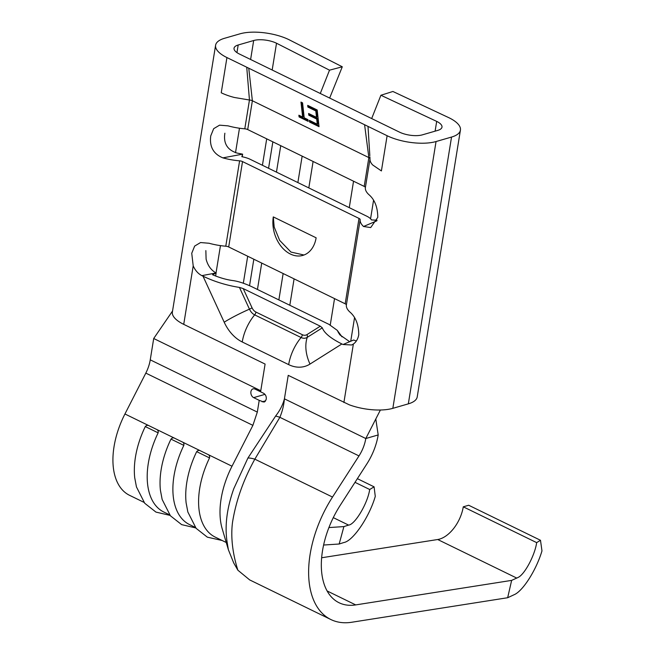 <?xml version="1.0" encoding="UTF-8"?>
<svg xmlns="http://www.w3.org/2000/svg" width="655" height="655" viewBox="0 0 655 655"><rect width="100%" height="100%" fill="white"/><g stroke="black" fill="none" stroke-linecap="round" stroke-linejoin="round"><path stroke-width="0.98" d="M264.956 394.359L253.649 397.634L259.216 400.344L257.317 412.085L252.887 425.357L232.009 466.221A68.898 39.816 116 0 0 222.282 529.027L228.366 549.692L227.219 542.741C224.559 526.489 226.753 508.452 233.819 488.614L247.917 458.042L275.763 415.843C279.947 410.497 282.829 404.823 284.417 398.829L288.225 375.348L349.393 404.847A35.034 13.247 -170.8 0 0 353.765 406.296A35.034 13.247 -170.8 0 0 358.662 407.606A35.034 13.247 -170.8 0 0 374.013 409.874A35.034 13.247 -170.8 0 0 380.399 410.005L365.793 438.531A28.026 16.195 -64 0 1 358.989 455.921L332.511 497.063A92.257 53.309 116 0 0 330.865 619.532A92.257 53.309 116 0 0 351.743 622.25L507.666 597.728L515.002 594.314C523.853 589.656 536.568 569.187 541.972 550.896L540.49 540.277L536.666 542.627C534.857 555.317 524.663 574.451 518.13 577.415L511.637 580.387L355.714 604.909A73.573 42.51 -64 0 1 339.061 602.739A73.573 42.51 -64 0 1 340.371 505.079L366.849 463.928A46.71 26.994 116 0 0 378.189 434.945L375.798 418.979M540.49 540.277L468.693 505.251L463.273 506.814L536.666 542.627M463.273 506.814A29.197 16.866 -64 0 1 439.579 539.098A29.197 16.866 -64 0 1 437.712 539.515L321.638 557.765M304.215 117.818L307.973 119.652L308.161 121.363L299.073 116.926L298.885 115.215L302.635 117.049L300.981 102.082L302.569 102.86L304.215 117.818M320.287 93.485L329.514 70.175L342.287 66.785L288.912 39.644A35.034 13.247 9.2 0 0 239.976 33.831L224.477 38.309A35.034 13.247 9.2 0 0 215.593 45.244A35.034 13.247 9.2 0 0 226.933 57.566L221.234 92.781A35.034 13.247 9.2 0 0 234.384 97.48L249.457 100.01A3.611 1.367 -170.8 0 1 252.371 100.755L368.863 157.593L364.598 124.737L387.113 135.724A35.034 13.247 9.2 0 0 436.05 141.537L451.541 137.059A35.034 13.247 9.2 0 0 460.424 130.124A35.034 13.247 9.2 0 0 449.084 117.802L392.902 91.479L380.907 95.253L436.688 121.388A16.35 6.182 -170.8 0 1 441.986 127.135A16.35 6.182 -170.8 0 1 437.835 130.37L422.344 134.856A16.35 6.182 -170.8 0 1 399.501 132.138L239.329 53.98A16.35 6.182 -170.8 0 1 234.04 48.233A16.35 6.182 -170.8 0 1 238.183 44.998L253.681 40.52A16.35 6.182 -170.8 0 1 276.516 43.23L272.177 70.011M226.933 57.566L364.598 124.737M317.192 109.991L319.034 126.669L309.545 122.035L309.356 120.332L317.266 124.188L316.701 119.054L308.792 115.198L308.603 113.487L316.512 117.343L315.8 110.932L307.891 107.076L307.703 105.365L317.192 109.991M273.299 216.903A29.197 21.116 -106.1 0 0 280.725 245.854A29.197 21.116 -106.1 0 0 302.823 255.401A29.197 21.116 -106.1 0 0 316.128 237.798L273.299 216.903L274.183 227.031L279.644 240.36L290.976 252.077L303.985 255.008M343.032 344.514L341.885 343.957C330.759 338.406 324.241 333.043 322.309 327.86L320.295 326.198L243.21 288.585L239.452 287.422C226.605 285.4 214.463 281.658 203.017 276.197L201.871 275.64C198.146 273.733 195.255 270.474 193.2 265.881L191.743 253.264L194.666 246.067L200.553 242.547L209.06 243.251A35.034 13.247 -170.8 0 0 225.778 246.215A3.611 1.367 9.2 0 1 228.693 246.96L345.177 303.797A3.611 1.367 9.2 0 1 346.356 305.042A35.034 13.247 -170.8 0 0 349.704 311.87C355.64 316.864 358.662 324.487 358.768 334.762C357.982 338.93 356.189 342.025 353.373 344.031L351.653 344.98L343.032 344.514L353.594 340.027L356.328 340.993M205.85 250.603L206.104 259.143C207.701 265.308 210.795 269.786 215.397 272.578L216.125 272.955L215.618 276.042M224.87 133.211C223.298 143.363 227.342 149.97 237.004 153.049L242.628 154.154L241.842 156.709A15.294 5.78 9.2 0 1 250.267 159.345L366.751 216.183A15.294 5.78 -170.8 0 1 370.763 219.016A15.294 5.78 -170.8 0 1 371.385 219.916L377.043 220.219M242.203 156.774L242.628 154.154L222.888 157.871A35.034 13.247 9.2 0 0 239.607 160.835A3.611 1.367 -170.8 0 1 242.522 161.58L359.005 218.418A3.611 1.367 -170.8 0 1 360.185 219.671A35.034 13.247 9.2 0 0 363.533 226.499L376.797 220.858M380.399 410.005A35.034 13.247 9.2 0 0 392.836 408.335L408.327 403.857A35.034 13.247 9.2 0 0 417.219 396.914L460.424 130.124M369.911 156.93L370.001 159.533A35.034 13.247 9.2 0 0 372.679 164.962L381.406 170.939L387.113 135.724M222.888 157.871C213.358 153.925 209.313 146.589 210.754 135.872L213.677 128.675L219.564 125.162L228.079 125.858A35.034 13.247 9.2 0 0 244.79 128.822A3.611 1.367 -170.8 0 1 247.705 129.567L364.196 186.405A3.611 1.367 -170.8 0 1 365.367 187.657A35.034 13.247 9.2 0 0 368.716 194.486C374.66 199.472 377.681 207.103 377.779 217.37L370.697 227.572L363.533 226.499M193.2 265.881L183.727 324.356A35.034 13.247 -170.8 0 1 172.38 312.042L215.593 45.244M349.672 341.697L339.888 334.852L338.512 332.715L342.057 336.866L337.251 330.341L328.933 324.348L251.848 286.734C244.724 283.451 238.559 281.421 233.344 280.635C226.818 279.816 219.883 277.851 212.539 274.748L216.125 272.955L201.871 275.64M183.727 324.356L265.095 364.065L260.772 390.74L153.704 338.504L172.552 310.994M181.926 441.781L174.82 438.318L181.926 441.781C183.515 442.354 184.153 443.55 183.834 445.375L170.988 439.112C172.249 437.736 173.591 437.507 175.032 438.416M195.395 527.439L189.5 524.565A68.898 39.816 -64 0 1 183.834 445.375M222.143 540.49L207.332 537.157L196.123 528.339L187.854 512.014L186.118 502.86A68.898 39.816 -64 0 1 196.68 451.647C197.941 450.272 199.292 450.042 200.725 450.959L207.709 454.365L200.725 450.959M195.796 527.946L181.631 524.622L170.431 515.804L162.153 499.47L160.426 490.325A68.898 39.816 -64 0 1 170.988 439.112M156.234 429.246L149.119 425.783L156.234 429.246C157.822 429.811 158.461 431.015 158.142 432.84L145.287 426.569C146.548 425.201 147.899 424.964 149.332 425.881M169.694 514.904L163.799 512.022A68.898 39.816 -64 0 1 158.142 432.84M207.627 454.324C209.215 454.889 209.854 456.093 209.534 457.919L196.68 451.647M226.687 542.708L215.192 537.1A68.898 39.816 -64 0 1 209.534 457.919M170.103 515.411L155.939 512.087L144.73 503.269L136.461 486.935L134.725 477.79A68.898 39.816 -64 0 1 145.287 426.569M144.002 502.36L129.543 495.311A68.898 39.816 -64 0 1 124.941 413.976L145.819 373.113A28.026 16.195 116 0 0 150.249 359.841L153.704 338.504M339.159 544.01L343.859 542.528C353.012 541.03 369.297 517.106 375.274 496.384L374.087 486.829L369.698 489.506C367.701 503.277 355.035 524.639 348.591 525.097L343.9 526.587L339.159 544.01L323.603 545.034M328.916 527.57L343.9 526.587M378.189 434.945L365.793 438.531L284.417 398.829C283.861 405.208 282.346 411.373 279.873 417.317L254.836 459.163C243.39 479.853 235.947 500.911 232.517 522.362C229.831 542.954 235.448 562.498 237.88 570.21L249.514 579.781M237.88 570.21L233.712 562.948L228.366 549.692M364.196 186.405L368.863 157.593A3.611 1.367 -170.8 0 1 369.969 158.51M289.813 305.255L294.087 278.866M308.816 187.911L313.098 161.474M278.866 299.916L283.14 273.52M297.869 182.573L302.151 156.136M330.251 325.027L334.533 298.598M349.262 207.643L353.544 181.206M435.108 131.164L436.688 121.388M329.514 70.175L276.516 43.23M371.672 118.555L380.907 95.253M342.287 66.785L329.653 98.053M369.838 155.677L368.004 126.399M374.087 486.829L357.368 478.666M369.698 489.506L355.01 482.334M259.216 400.344L263.998 402.088L265.013 401.556L266.249 399.239C266.519 396.529 265.643 394.539 263.597 393.27L255.032 389.095A4.675 3.381 73.9 0 0 253.043 388.873A4.675 3.381 73.9 0 0 250.914 391.69A4.675 3.381 73.9 0 0 253.649 397.634M260.6 391.813L260.772 390.74M507.666 597.728L511.637 580.387M247.917 458.042A18.684 4.544 26 0 1 254.836 459.163L332.511 497.063M275.591 416.081A18.684 4.086 28.2 0 1 279.873 417.317L358.989 455.921M338.512 332.715L337.251 330.341M308.055 120.348L299.859 116.353L299.073 116.926M299.859 116.353L299.777 115.657M301.881 102.524L303.421 116.475L302.635 117.049M318.919 125.654L310.331 121.462L309.545 122.035M310.331 121.462L310.257 120.766M316.701 119.054L317.487 118.481L318.052 123.607L317.266 124.188M317.487 118.481L309.578 114.625L308.792 115.198M309.578 114.625L309.504 113.929M315.8 110.932L316.586 110.359L317.298 116.77L316.512 117.343M316.586 110.359L308.685 106.495L307.891 107.076M308.685 106.495L308.603 105.799M247.705 129.567L252.371 100.755L248.761 68.218M320.295 326.198L306.966 334.607A8.171 5.911 73.9 0 1 302.373 334.721L255.941 312.075A8.171 5.911 73.9 0 1 252.06 307.817L243.21 288.585M236.954 52.613L238.183 44.998M343.9 402.514L353.373 344.031M392.836 408.335L436.05 141.537M365.367 187.657L369.993 159.099M346.356 305.042L360.185 219.671M225.778 246.215L239.607 160.835M244.79 128.822L249.457 100.01L246.739 67.228M306.966 334.607A3.611 2.44 -122.2 0 1 307.244 337.358L322.309 327.86M302.373 334.721A3.611 2.088 -64 0 1 301.087 337.522A10.955 7.925 -106.1 0 0 307.244 337.358A35.034 23.678 57.8 0 0 309.995 364.074L341.885 343.957M252.06 307.817A3.611 0.508 -24.7 0 1 249.457 309.16A35.034 4.945 155.3 0 0 224.198 322.211A37.949 27.453 -106.1 0 0 242.244 341.976L288.667 364.622A37.949 27.453 -106.1 0 0 309.995 364.074M239.452 287.422L249.457 309.16A10.955 7.925 -106.1 0 0 254.664 314.867L301.087 337.522A35.034 20.248 116 0 0 288.667 364.622M203.017 276.197L224.198 322.211M345.177 303.797L359.005 218.418M228.693 246.96L242.522 161.58M200.626 450.902L181.967 441.806M174.926 438.367L156.275 429.262M232.009 466.221L207.668 454.341M149.234 425.832L124.941 413.976M348.591 525.097L333.28 517.63M257.448 289.469L261.722 263.073M276.459 172.118L280.741 145.688M249.555 285.654L253.829 259.224M268.566 168.269L272.848 141.832M243.324 283.206L247.696 256.228M262.426 165.273L266.708 138.844M350.728 341.247L354.527 317.806M370.566 218.786L373.538 200.414M216.035 272.914L220.465 245.617M235.513 152.705L239.476 128.224M250.611 59.482L253.681 40.52M408.327 403.857L451.541 137.059M255.941 312.075A3.611 2.088 -64 0 1 254.664 314.867A35.034 20.248 116 0 0 242.244 341.976M257.317 412.085L150.249 359.841M252.887 425.357L145.819 373.113M327.099 590.949L355.714 604.909M437.712 539.515L516.811 578.111M262.131 401.834L265.643 400.819M249.49 579.822L330.865 619.532M370.763 219.016L371.549 219.924"/></g></svg>
